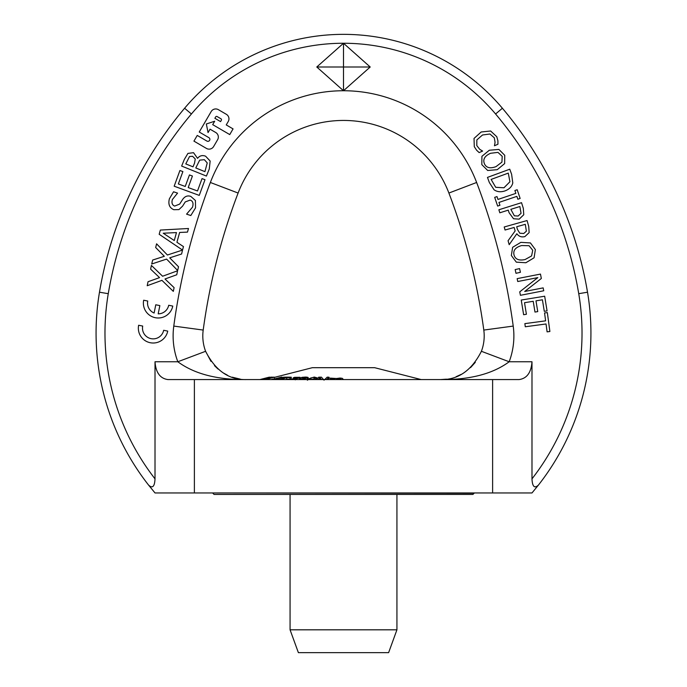 <?xml version="1.0" encoding="UTF-8"?>
<svg xmlns="http://www.w3.org/2000/svg" width="687" height="687" viewBox="0 0 687 687"><rect width="100%" height="100%" fill="white"/><g stroke="black" fill="none" stroke-linecap="round" stroke-linejoin="round"><path stroke-width="1.03" d="M521.235 300.047L544.671 296.217L547.067 310.885L544.293 311.331L542.412 299.79L535.989 300.837L537.749 311.606L534.975 312.061L533.215 301.292L524.516 302.709L526.405 314.26L523.631 314.715L521.235 300.047M515.98 273.297L515.164 269.579L519.595 268.6L520.42 272.318L515.98 273.297M531.583 255.942L525.083 259.549C518.883 260.862 515.19 259.3 513.996 254.86C512.991 250.369 515.542 247.268 521.639 245.551L529.067 245.723L532.726 250.248L531.583 255.942M534.082 257.78L525.873 262.743L516.315 262.159L511.343 255.495L512.648 247.286L520.849 242.356L530.424 242.932L535.371 249.579L534.082 257.78M526.379 231.193L523.752 233.494L519.793 233.211L517.448 229.415L516.693 226.744L525.289 224.323L526.379 231.193M509.187 244.675L508.071 240.725L515.138 230.944L514.159 227.457L505.057 230.016L504.206 226.985L527.066 220.544L528.724 226.435L529.153 232.592L524.885 236.594C521.493 237.419 518.814 236.465 516.847 233.743L509.187 244.675M521.055 213.322L518.118 216.036L514.348 215.804L510.836 209.337L519.87 206.512L521.055 213.322M519.192 219.144L513.541 218.741L509.067 212.695L508.268 210.145L499.818 212.79L498.874 209.775L521.536 202.682L523.322 208.376L523.76 214.748L519.192 219.144M474.288 146.675L474.03 138.43L481.183 131.981L490.647 131.002L496.778 136.722L497.912 140.783L497.929 144.236L494.451 145.781L495.069 142.303L494.305 137.804L489.934 133.999L482.523 134.987L476.855 139.908L476.804 145.601L479.741 149.328L482.6 151.063L479.157 152.6L476.641 150.264L474.288 146.675M199.256 195.391L174.172 186.203L179.917 170.505L182.888 171.595L178.354 183.953L185.232 186.469L189.449 174.945L192.42 176.035L188.195 187.56L197.504 190.969L202.038 178.611L205.001 179.702L199.256 195.391M163.24 233.228L176.465 232.584L174.266 240.536L163.24 233.228M183.481 246.607L182.527 250.059L159.178 234.276L160.337 230.068L188.487 228.496L187.491 232.103L179.642 232.455L176.928 242.279L183.481 246.607M182.527 250.059L181.6 254.01L169.723 257.84L178.526 266.771L177.632 270.498L166.615 259.093L151.715 263.997L152.669 260.038L164.322 256.294L155.674 247.535L156.576 243.808L167.413 255.014L182.519 250.068M143.669 300.228L147.748 301.043A10.683 10.683 0 0 0 154.12 313.023L155.777 304.779L159.848 305.603L158.19 313.839A10.683 10.683 0 0 0 168.701 305.26L172.772 306.084A14.839 14.839 0 0 1 155.296 317.703A14.839 14.839 0 0 1 143.669 300.228M138.637 325.252L142.707 326.067A10.683 10.683 0 0 0 151.08 338.657A10.683 10.683 0 0 0 163.661 330.284L167.731 331.108A14.839 14.839 0 0 1 150.255 342.727A14.839 14.839 0 0 1 138.637 325.252M221.351 120.242L220.561 121.608L214.876 118.284L215.666 116.919A1.056 1.056 0 0 1 217.109 116.541L220.974 118.799A1.056 1.056 0 0 1 221.351 120.242M206.916 141.075A1.975 1.975 0 0 0 209.612 140.363A1.975 1.975 0 0 0 208.908 137.666L199.239 132.024L211.175 111.56A5.264 5.264 0 0 1 218.38 109.662L226.341 114.308A5.264 5.264 0 0 1 228.239 121.513L226.246 124.922L233.065 128.898L229.75 134.583L212.695 124.639L214.688 121.221L206.34 123.978L208.049 132.591L210.042 129.182L215.727 132.497A5.264 5.264 0 0 1 217.624 139.701L213.64 146.52A5.264 5.264 0 0 1 206.435 148.418L193.932 141.118L197.246 135.433L206.916 141.075M177.564 270.79L176.748 274.774L165 278.982L174.094 287.621L173.322 291.374L161.934 280.339L147.207 285.732L148.031 281.739L159.556 277.617L150.625 269.149L151.398 265.397L162.604 276.234L177.564 270.79M195.537 207.869L190.806 215.538L186.572 214.138L192.532 207.148C193.64 203.352 192.849 200.999 190.17 200.089L185.25 201.926L182.587 206.134L178.955 209.587L173.828 209.707C169.474 207.86 167.997 204.219 169.397 198.775L173.545 191.776L177.572 193.116L172.394 199.513C171.432 202.871 172.179 205.061 174.644 206.083L179.685 204.073L182.742 199.316C184.966 196.259 187.654 195.288 190.806 196.405L195.426 200.484L195.537 207.869M189.518 156.524L192.618 156.301L195.245 158.98L194.541 163.102L193.03 166.838L185.782 163.91L189.518 156.524M199.685 160.14L204.348 159.685L207.242 162.931L204.932 171.647L195.778 167.946L199.685 160.14M205.593 156.198L210.153 161.024L209.286 168.968L206.418 176.07L181.643 166.074L184.296 159.504L187.92 153.407L193.536 152.686L197.555 158.345C199.651 155.683 202.33 154.961 205.593 156.198M501.914 162.132L495.997 166.632C490.063 168.83 486.181 167.826 484.361 163.609C482.712 159.307 484.782 155.872 490.561 153.287L497.946 152.377L502.214 156.335L501.914 162.132M504.653 163.592L497.242 169.68L487.701 170.496L481.819 164.622L481.922 156.31L489.324 150.238L498.882 149.423L504.739 155.288L504.653 163.592M509.934 181.746L503.957 187.783L495.696 187.293L491.119 179.419L508.277 173.115L509.934 181.746M505.057 190.883C500.771 192.308 497.105 191.939 494.047 189.767L489.35 182.527L487.469 177.401L509.754 169.208L511.617 174.283L512.785 182.914C511.952 186.555 509.376 189.217 505.057 190.883M497.646 206.074L494.692 197.358L496.993 196.576L497.963 199.445L515.86 193.382L514.889 190.522L517.191 189.741L520.136 198.457L517.843 199.239L516.873 196.37L498.968 202.433L499.938 205.293L497.646 206.074M520.42 295.307L519.741 291.838L537.827 277.608L517.732 281.524L517.165 278.63L540.471 274.087L541.33 278.493L524.705 291.477L543.159 287.879L543.726 290.773L520.42 295.307M524.868 323.629L545.615 320.846L544.559 312.946L547.341 312.576L549.883 331.495L547.101 331.864L546.036 323.972L525.289 326.763L524.868 323.629M316.784 67L343.5 43.255L370.216 67L343.5 90.744L316.784 67L343.5 67L343.5 90.744A142.475 142.475 0 0 0 210.368 182.476A647.094 647.094 0 0 0 173.785 326.085A73.32 73.32 0 0 0 177.821 361.757C194.327 373.934 217.195 379.877 246.435 379.567L246.435 379.567C229.037 380.057 215.417 370.628 205.602 351.297L177.821 361.757L155.013 361.757C155.794 372.552 160.088 378.485 167.894 379.567L519.106 379.567C526.912 378.485 531.206 372.552 531.987 361.757L531.987 478.865C532.356 486.662 534.503 488.732 538.428 485.082C534.503 488.732 532.356 486.662 531.987 478.865A237.462 237.462 0 0 0 578.737 293.684A375.488 375.488 0 0 0 495.585 113.982A198.878 198.878 0 0 0 343.5 43.255L343.5 67L370.216 67M99.478 292.207A246.367 246.367 0 0 0 148.572 485.082L155.013 492.957L531.987 492.957L538.428 485.082A246.367 246.367 0 0 0 587.522 292.207A384.394 384.394 0 0 0 502.395 108.245A207.783 207.783 0 0 0 184.605 108.245A384.394 384.394 0 0 0 99.478 292.207L108.263 293.684A237.462 237.462 0 0 0 155.013 478.865C154.644 486.662 152.497 488.732 148.572 485.082C152.497 488.732 154.644 486.662 155.013 478.865L155.013 361.757M211.003 361.396L205.602 351.297A43.633 43.633 0 0 1 203.197 330.069A617.407 617.407 0 0 1 238.106 193.047A112.797 112.797 0 0 1 448.894 193.047A617.407 617.407 0 0 1 483.803 330.069A43.633 43.633 0 0 1 481.398 351.297C471.583 370.628 457.963 380.048 440.565 379.567C445.734 379.37 445.734 379.37 440.565 379.567L446.481 379.164M456.108 376.699L461.209 374.372M470.526 367.648L475.292 362.35M495.585 113.982L502.395 108.245A384.394 384.394 0 0 1 587.522 292.207A246.367 246.367 0 0 1 538.428 485.082A246.367 246.367 0 0 0 587.522 292.207L578.737 293.684M513.215 326.085L483.803 330.069A617.407 617.407 0 0 0 448.894 193.047A617.407 617.407 0 0 1 483.803 330.069A43.633 43.633 0 0 1 481.398 351.297A43.633 43.633 0 0 0 483.803 330.069A43.633 43.633 0 0 1 481.398 351.297L509.179 361.757A73.32 73.32 0 0 0 513.215 326.085A647.094 647.094 0 0 0 476.632 182.476A142.475 142.475 0 0 0 343.5 90.744M440.565 379.567C469.805 379.868 492.682 373.934 509.179 361.757L531.987 361.757M214.473 365.639L218.062 369.082M223.447 373.015L227.534 375.257M232.215 377.18L240.278 379.13M242.58 379.525L239.265 379.43M212.893 493.249L214.078 494.442L472.922 494.442L474.107 493.249L212.893 492.957M336.458 379.567L336.707 378.82L339.421 378.485L340.907 378.709L340.898 379.567M342.779 379.567L342.976 378.941L342.976 379.567M342.933 379.567L342.306 378.322L340.074 378.039L336.501 378.511L330.73 378.142A308.334 306.917 -90 0 0 328.858 378.176L328.334 379.567M330.189 379.567L330.456 378.855L333.135 378.485L334.621 378.674L334.595 379.567M336.707 379.567L336.707 378.82M330.456 379.567L330.456 378.855M272.086 377.343L272.524 377.215A292.774 112.239 -90 0 1 273.332 377.18M268.995 377.275L269.914 377.154M262.64 379.567L271.717 377.154A291.228 80.173 -90 0 0 271.176 377.172L270.807 377.266A295.633 35.097 -90 0 0 270.644 377.232L261.12 379.567M260.88 379.567L269.939 377.154A290.661 34.505 -90 0 0 269.699 377.154L260.098 379.567M259.995 379.567L268.995 377.232A295.968 35.131 -90 0 0 268.763 377.283A295.968 35.131 -90 0 0 268.754 377.283L259.901 379.567M260.236 379.567L267.303 377.79L260.639 379.567M261.472 379.567L269.424 377.635L262.151 379.567M271.717 377.687L271.717 377.154M269.939 377.369L271.897 377.335M265.603 379.567L274.328 377.154A291.228 111.466 -90 0 0 273.572 377.172L264.907 379.567M273.143 379.009L271.15 379.567M274.328 378.58L274.328 377.154M276.243 379.567L282.434 377.429L281.73 377.069L272.584 379.447M272.584 379.361L275.126 379.567M282.434 377.558L281.73 377.069M277.995 378.717L274.439 379.026L280.365 377.489L277.995 378.717M275.049 379.155L274.439 379.078M295.307 379.842L296.166 379.13L295.17 378.872L299.455 378.013L300.082 377.3L294.491 377.335L293.212 377.867L298.098 377.627L293.821 378.674L293.297 378.674L293.306 377.867M296.2 379.567L296.166 379.13M300.082 378.829L299.403 379.567M300.219 379.001L300.082 377.3M293.212 378.709L293.212 377.867M294.972 378.623L294.972 377.635M293.297 378.674L292.293 379.095L294.405 379.464M292.293 379.567L292.293 379.095M280.854 379.567L286.677 377.601A298.596 195.323 90 0 1 289.94 377.661L291.262 377.206A291.151 190.445 -90 0 0 283.465 377.215L282.134 377.661A298.613 195.331 90 0 1 285.388 377.601L279.566 379.567M291.262 377.206L291.262 378.743L289.94 379.19A298.596 195.323 -90 0 0 286.677 379.13L285.397 379.567M286.677 379.13L286.677 377.601M282.134 378.7L282.134 377.661M289.94 379.19L289.94 377.661M314.715 379.567L316.836 377.764L314.251 377.069L306.144 379.567M307.372 380.194L310.945 377.902L313.598 377.489L314.99 377.893L312.843 379.567M313.736 379.026L310.584 379.567M302.04 379.567L308.085 377.575L308.085 379.104M307.441 378.709L307.441 378.133C308.91 377.618 308.326 377.257 305.698 377.069L301.971 377.326L300.897 377.867L304.702 377.507L305.964 377.661L305.646 378.142L300.056 379.567M305.277 379.567L305.277 378.889M302.649 379.035L302.649 377.644M300.992 379.379L300.992 377.867M300.897 379.396L300.897 377.867M324.066 380.169L321.413 377.163A291.966 281.524 -90 0 0 318.716 377.197L316.252 379.567M317.995 379.567L319.944 377.695L321.653 379.567M320.262 379.567L319.592 379.567M319.944 379.224L319.944 377.695M326.488 379.567L328.953 377.197A292.284 281.833 -90 0 0 327.175 377.172L324.693 379.567M328.953 378.176L328.953 377.197M274.328 377.395L312.336 367.691L374.664 367.691L421.174 379.567M290.069 629.816L298.381 652.65L388.619 652.65L396.931 629.816L290.069 629.816L290.069 494.442M396.931 629.816L396.931 494.442M108.263 293.684A375.488 375.488 0 0 1 191.415 113.982A198.878 198.878 0 0 1 343.5 43.255M184.605 108.245L191.415 113.982M502.395 108.245A384.394 384.394 0 0 1 587.522 292.207M203.197 330.069L173.785 326.085M238.106 193.047L210.368 182.476M448.894 193.047L476.632 182.476M492.613 492.957L492.613 379.567M194.387 492.957L194.387 379.567M339.421 379.567L339.421 378.485M336.647 379.567L336.647 379.069M333.135 379.567L333.135 378.485M271.854 377.644L271.854 377.069M276.037 379.095L276.037 378.374M278.733 379.567L278.733 378.855M299.455 379.542L299.455 378.013M296.947 378.305L296.947 377.507M292.954 379.567L292.954 379.095M315.548 379.567L315.548 379.078M310.945 379.43L310.945 377.902M308.686 379.567L308.686 379.061M304.702 378.511L304.702 377.507M272.086 377.146L272.086 377.584M316.836 377.764L316.836 379.293"/></g></svg>
